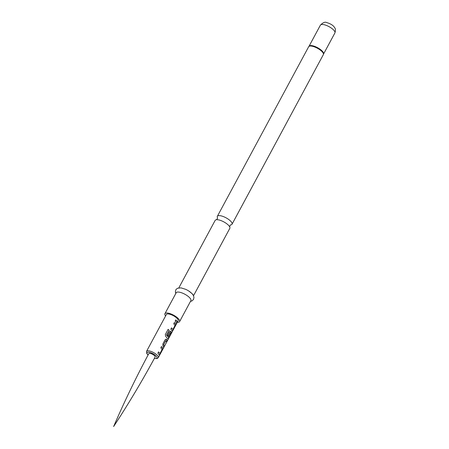 <?xml version="1.0" encoding="UTF-8"?>
<svg xmlns="http://www.w3.org/2000/svg" width="449" height="449" viewBox="0 0 449 449"><rect width="100%" height="100%" fill="white"/><g stroke="black" fill="none" stroke-linecap="round" stroke-linejoin="round"><path stroke-width="0.67" d="M176.401 323.617C176.087 324.475 176.238 324.324 176.861 323.157L177.147 322.618M176.547 323.751L158.284 357.668A6.668 2.245 28.3 0 0 158.031 356.259A6.668 2.245 28.3 0 0 151.925 351.78A6.668 2.245 28.3 0 0 146.542 351.343L166.388 314.485A6.668 2.245 28.3 0 1 171.771 314.923A6.668 2.245 28.3 0 1 177.877 319.402A6.668 2.245 28.3 0 1 178.13 320.805L177.102 322.719M176.906 321.209L177.248 322.264L176.586 323.499L175.155 321.142L175.817 319.913L176.906 321.209M175.492 323.836L175.733 324.318L175.217 326.036L172.899 330.346L172.175 330.93L170.844 329.145L171.507 327.916L172.865 329.572L175.037 325.463L173.735 323.768L174.403 322.539L175.492 323.836M171.181 331.839L171.423 332.322L170.912 334.039L168.588 338.35L167.864 338.933L165.737 336.458L165.311 334.544L168.094 329.375L169.206 330.195L166.585 335.066L168.566 337.48L170.8 333.332L170.205 332.529L168.319 336.032L167.572 335.223L169.469 331.693L170.8 331.3L171.181 331.839M166.871 339.842L167.219 340.898L166.557 342.127L165.821 340.673L163.677 344.652L164.323 346.274L163.661 347.504L162.931 345.915L162.841 344.007L165.165 339.697L166.489 339.304L166.871 339.842M162.56 347.846L162.802 348.334L162.291 350.052L159.967 354.362L159.249 354.94L157.913 353.161L158.576 351.932L159.939 353.582L162.106 349.474L160.809 347.784L161.472 346.555L162.56 347.846M166.04 339.102L167.129 340.853L166.467 342.087M170.21 332.479L168.24 336.015M170.351 331.098L171.333 332.288L170.816 334L168.498 338.31L167.774 338.9M171.434 327.91L172.865 329.572M168.055 329.392L169.15 330.195L166.528 335.072L168.628 337.44M158.508 351.921L159.939 353.582M165.827 340.623L163.677 344.652M177.333 322.287A8.335 2.806 -151.7 0 0 179.6 321.596A8.335 2.806 -151.7 0 0 179.286 319.84A8.335 2.806 -151.7 0 0 171.653 314.238A8.335 2.806 -151.7 0 0 164.918 313.694A8.335 2.806 -151.7 0 0 165.232 315.451A8.335 2.806 -151.7 0 0 165.591 315.967M179.6 321.596L190.876 300.656A8.335 2.806 -151.7 0 0 190.561 298.899A8.335 2.806 -151.7 0 0 182.928 293.298A8.335 2.806 -151.7 0 0 176.199 292.754L164.918 313.694M192.817 294.707A8.335 2.806 -151.7 0 0 188.524 290.862A8.335 2.806 -151.7 0 0 185.667 289.324L180.958 287.86L177.383 288.275L175.767 289.824L175.368 292.024L175.806 293.478M178.842 287.837L215.15 220.403A8.335 2.806 28.3 0 1 216.788 219.696A8.335 2.806 28.3 0 1 219.988 220.246A8.335 2.806 28.3 0 1 229.518 226.549A8.335 2.806 28.3 0 1 229.518 226.554A8.335 2.806 28.3 0 1 229.832 228.305L193.519 295.739M230.601 224.915A8.335 2.806 -151.7 0 0 232.026 224.225A8.335 2.806 -151.7 0 0 231.712 222.468A8.335 2.806 -151.7 0 0 222.182 216.16A8.335 2.806 -151.7 0 0 217.35 216.323A8.335 2.806 -151.7 0 0 217.557 217.894M148.804 353.644A3.586 1.207 28.3 0 1 151.7 353.879A3.586 1.207 28.3 0 1 154.984 356.287A3.586 1.207 28.3 0 1 155.118 357.045C142.26 380.808 128.425 403.977 113.619 426.55C124.317 401.76 136.041 377.463 148.804 353.644M175.75 319.907L177.248 322.264M177.159 322.225L176.496 323.454M174.33 322.534L175.643 324.285L175.217 326.036M175.127 325.996L172.809 330.307L172.085 330.896M170.317 331.093L170.721 331.283M166.007 339.096L166.411 339.287M163.599 344.636L164.233 346.23L163.571 347.464M161.404 346.544L162.718 348.301L162.291 350.052M162.201 350.007L159.878 354.317L159.159 354.906M154.417 358.341A5.657 1.903 -151.7 0 0 156.729 356.832A5.657 1.903 -151.7 0 0 150.258 352.555A5.657 1.903 -151.7 0 0 147.193 353.851A5.657 1.903 -151.7 0 0 148.108 354.946M323.448 54.329A8.284 2.789 -151.7 0 0 323.549 54.026L323.347 54.626A8.335 2.806 -151.7 0 0 323.033 52.87A8.335 2.806 -151.7 0 0 315.4 47.268A8.335 2.806 -151.7 0 0 308.671 46.724L217.35 216.323M323.549 54.026A8.284 2.789 -151.7 0 0 323.134 52.595A8.284 2.789 -151.7 0 0 315.978 47.218A8.284 2.789 -151.7 0 0 309.058 46.225A8.284 2.789 -151.7 0 0 308.861 46.477M334.903 32.957L323.544 54.048A8.234 2.773 -151.7 0 0 323.229 52.32A8.234 2.773 -151.7 0 0 315.703 46.791A8.234 2.773 -151.7 0 0 309.047 46.236L320.401 25.15C322.994 22.495 325.115 21.647 326.765 22.602C330.733 23.758 333.354 25.441 334.64 27.653C335.588 28.568 335.672 30.336 334.903 32.957A8.234 2.773 -151.7 0 0 334.589 31.217A8.234 2.773 -151.7 0 0 327.052 25.688A8.234 2.773 -151.7 0 0 320.401 25.15M146.542 351.343L146.784 353.543L148.063 355.024M188.524 290.862C191.689 293.203 193.25 294.634 193.21 295.161L193.962 297.221L193.57 299.376L191.919 300.953L190.483 301.38M229.635 226.773L230.393 224.927M216.536 219.724L217.664 218.074M309.058 46.225L308.671 46.724M323.347 54.626L232.026 224.225M154.372 358.42L157.083 358.566L158.284 357.668"/></g></svg>

